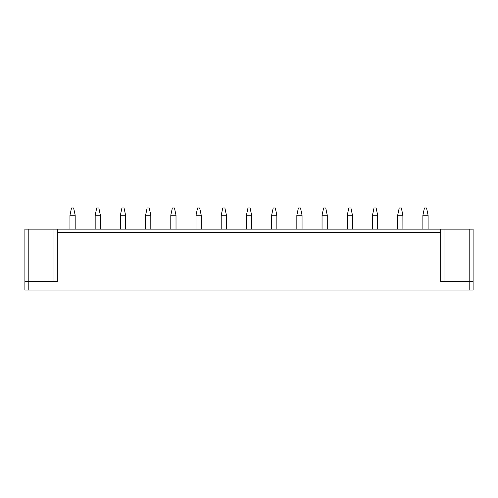 <?xml version="1.0" encoding="UTF-8"?>
<svg xmlns="http://www.w3.org/2000/svg" width="498" height="498" viewBox="0 0 498 498"><rect width="100%" height="100%" fill="white"/><g stroke="black" fill="none" stroke-linecap="round" stroke-linejoin="round"><path stroke-width="0.75" d="M469.795 290.023L469.795 281.42L440.68 281.42L440.68 232.46L57.32 232.46L57.32 281.42L28.205 281.42L28.205 290.023L473.1 290.023L473.1 229.148L469.795 229.148L469.795 281.42L473.1 281.42L473.1 229.148M28.205 290.023L24.9 290.023L24.9 281.42L28.205 281.42L28.205 229.148L54.014 229.148L54.014 281.42M418.843 229.148L438.066 229.148M393.638 229.148L420.169 229.148M368.427 229.148L394.958 229.148M343.222 229.148L369.753 229.148M318.01 229.148L344.541 229.148M292.799 229.148L319.33 229.148M267.594 229.148L294.125 229.148M242.383 229.148L268.914 229.148M217.178 229.148L243.709 229.148M191.967 229.148L218.498 229.148M166.755 229.148L193.286 229.148M141.55 229.148L168.081 229.148M116.339 229.148L142.87 229.148M91.134 229.148L117.665 229.148M65.923 229.148L92.454 229.148M59.934 229.148L67.242 229.148M24.9 229.148L24.9 281.42L24.9 229.148L28.205 229.148M440.68 232.46L440.68 229.148L54.014 229.148M440.68 229.148L469.795 229.148M473.1 290.023L473.1 281.42M57.32 232.46L57.32 229.148M69.957 229.148L69.957 215.298L71.513 207.977L73.629 207.977L75.179 215.254L69.969 215.254M75.186 229.148L75.179 215.254M95.168 229.148L95.168 215.298L96.724 207.977L98.841 207.977L100.384 215.254L95.174 215.254M100.397 229.148L100.384 215.254M120.373 229.148L120.373 215.298L121.929 207.977L124.046 207.977L125.596 215.254L120.385 215.254M125.602 229.148L125.596 215.254M145.584 229.148L145.584 215.298L147.14 207.977L149.257 207.977L150.801 215.254L145.59 215.254M150.813 229.148L150.801 215.254M170.795 229.148L170.795 215.298L172.352 207.977L174.462 207.977L176.012 215.254L170.802 215.254M176.018 229.148L176.012 215.254M196 229.148L196 215.298L197.557 207.977L199.673 207.977L201.223 215.254L196.013 215.254M201.229 229.148L201.223 215.254M221.212 229.148L221.212 215.298L222.768 207.977L224.884 207.977L226.428 215.254L221.218 215.254M226.441 229.148L226.428 215.254M246.417 229.148L246.417 215.298L247.973 207.977L250.089 207.977L251.639 215.254L246.429 215.254M251.646 229.148L251.639 215.254M271.628 229.148L271.628 215.298L273.184 207.977L275.301 207.977L276.844 215.254L271.634 215.254M276.857 229.148L276.844 215.254M296.839 229.148L296.839 215.298L298.395 207.977L300.506 207.977L302.056 215.254L296.845 215.254M302.062 229.148L302.056 215.254M322.044 229.148L322.044 215.298L323.6 207.977L325.717 207.977L327.267 215.254L322.057 215.254M327.273 229.148L327.267 215.254M347.255 229.148L347.255 215.298L348.812 207.977L350.928 207.977L352.472 215.254L347.262 215.254M352.484 229.148L352.472 215.254M372.46 229.148L372.46 215.298L374.017 207.977L376.133 207.977L377.683 215.254L372.473 215.254M377.689 229.148L377.683 215.254M397.672 229.148L397.672 215.298L399.228 207.977L401.344 207.977L402.888 215.254L397.678 215.254M402.901 229.148L402.888 215.254M422.883 229.148L422.883 215.298L424.439 207.977L426.549 207.977L428.099 215.254L422.889 215.254M428.106 229.148L428.099 215.254M443.986 229.148L443.986 281.42"/></g></svg>
